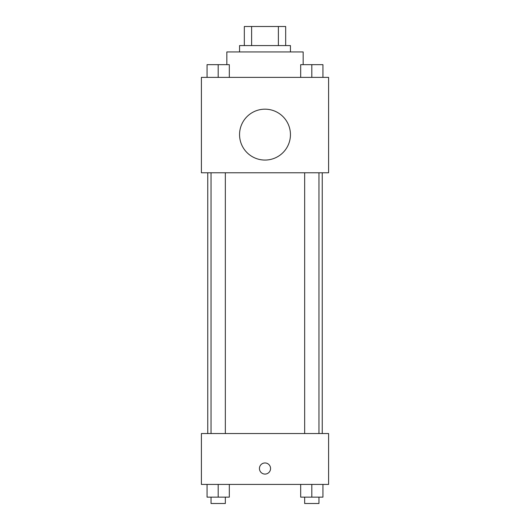 <?xml version="1.0" encoding="UTF-8"?>
<svg xmlns="http://www.w3.org/2000/svg" width="530" height="530" viewBox="0 0 530 530"><rect width="100%" height="100%" fill="white"/><g stroke="black" fill="none" stroke-linecap="round" stroke-linejoin="round"><path stroke-width="0.79" d="M251.611 45.58L251.611 26.5L244.33 26.5L244.33 45.58L244.33 26.5M251.611 26.5L285.67 26.5L285.67 45.58M278.389 45.58L278.389 26.5M239.56 51.94L239.56 45.58L290.44 45.58L290.44 51.94M303.16 64.66L303.16 51.94L226.84 51.94L226.84 64.66M201.4 77.38L328.6 77.38L328.6 172.78L201.4 172.78L201.4 77.38M265 160.06A25.44 25.44 0 0 1 242.965 121.9A25.44 25.44 0 0 1 287.035 121.9A25.44 25.44 0 0 1 265 160.06M201.4 433.54L328.6 433.54L328.6 484.42L201.4 484.42L201.4 433.54M265 474.085A5.565 5.565 0 0 1 260.184 465.738A5.565 5.565 0 0 1 269.816 465.738A5.565 5.565 0 0 1 265 474.085M300.682 484.42L300.682 497.14L322.942 497.14L322.942 484.42L322.942 497.14M311.812 497.14L311.812 484.42M318.961 497.14L318.961 503.5L304.664 503.5L304.664 497.14M207.058 484.42L207.058 497.14L229.318 497.14L229.318 484.42L229.318 497.14M218.188 497.14L218.188 484.42M225.336 497.14L225.336 503.5L211.039 503.5L211.039 497.14M300.682 77.38L300.682 64.66L322.942 64.66L322.942 77.38L322.942 64.66M311.812 77.38L311.812 64.66M318.961 64.66L304.664 64.66M207.058 77.38L207.058 64.66L229.318 64.66L229.318 77.38L229.318 64.66M218.188 77.38L218.188 64.66M225.336 64.66L211.039 64.66M322.24 433.54L322.24 172.78M207.76 433.54L207.76 172.78M304.664 172.78L304.664 433.54M318.961 172.78L318.961 433.54M225.336 433.54L225.336 172.78M211.039 433.54L211.039 172.78"/></g></svg>
